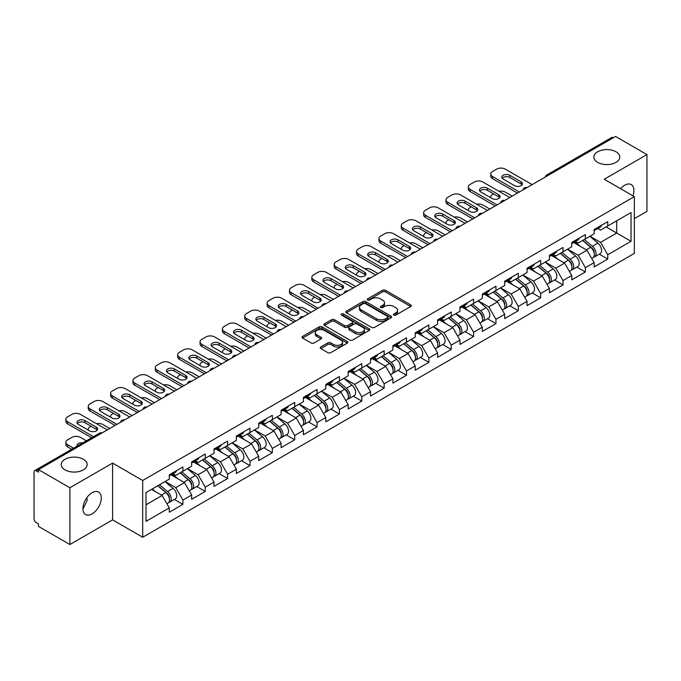 <?xml version="1.0" encoding="UTF-8"?>
<svg xmlns="http://www.w3.org/2000/svg" width="681" height="681" viewBox="0 0 681 681"><rect width="100%" height="100%" fill="white"/><g stroke="black" fill="none" stroke-linecap="round" stroke-linejoin="round"><path stroke-width="1.02" d="M597.646 162.376A12.973 7.491 180 0 1 593.841 157.073A12.973 7.491 180 0 1 601.851 150.16A12.973 7.491 180 0 1 615.99 151.778A12.973 7.491 180 0 1 619.787 157.073A12.973 7.491 180 0 1 611.785 163.993A12.973 7.491 180 0 1 597.646 162.376M65.01 469.881A12.973 7.491 180 0 1 61.213 464.587A12.973 7.491 180 0 1 69.215 457.666A12.973 7.491 180 0 1 83.354 459.292A12.973 7.491 180 0 1 87.159 464.587A12.973 7.491 180 0 1 79.149 471.507A12.973 7.491 180 0 1 65.01 469.881M393.788 315.116A1.396 0.8 0 0 0 395.763 315.116L410.711 306.484A1.992 1.149 0 0 0 411.29 305.675A1.992 1.149 0 0 0 410.711 304.867L385.386 290.242A1.992 1.149 0 0 0 382.569 290.242L367.621 298.874A1.396 0.8 0 0 0 367.212 299.444A1.396 0.8 0 0 0 367.621 300.006A1.396 0.8 0 0 0 369.587 300.006L371.528 298.891A6.367 3.677 0 0 1 380.526 298.891L382.637 300.108A6.367 3.677 0 0 1 384.501 302.713A6.367 3.677 0 0 1 382.637 305.309L380.705 306.424A1.396 0.8 0 0 0 380.296 306.995A1.396 0.8 0 0 0 380.705 307.565A1.396 0.8 0 0 0 382.671 307.565L384.612 306.45A6.367 3.677 0 0 1 393.609 306.45L395.721 307.667A6.367 3.677 0 0 1 397.585 310.264A6.367 3.677 0 0 1 395.721 312.86L393.788 313.984A1.396 0.8 0 0 0 393.38 314.554A1.396 0.8 0 0 0 393.788 315.116L393.788 313.984M86.93 497.556L87.159 500.467L82.937 509.082M92.097 492.729A12.973 7.491 -60 0 1 98.583 492.082A12.973 7.491 -60 0 1 100.575 502.476A12.973 7.491 -60 0 1 92.097 513.908A12.973 7.491 -60 0 1 85.61 514.555A12.973 7.491 -60 0 1 83.627 504.161A12.973 7.491 -60 0 1 92.097 492.729M620.621 188.714A12.973 7.491 -60 0 1 624.732 185.215A12.973 7.491 -60 0 1 631.219 184.568A12.973 7.491 -60 0 1 632.93 195.822M320.802 346.935A1.992 1.149 0 0 0 320.223 347.753A1.992 1.149 0 0 0 320.802 348.561L327.91 352.664A1.992 1.149 0 0 0 330.728 352.664L347.327 343.079A1.992 1.149 0 0 0 347.906 342.271A1.992 1.149 0 0 0 347.327 341.453L322.002 326.837A1.992 1.149 0 0 0 319.185 326.837L302.585 336.423A1.992 1.149 0 0 0 302.006 337.231A1.992 1.149 0 0 0 302.585 338.048L311.166 343.003A1.992 1.149 0 0 0 313.984 343.003L321.083 338.9A1.992 1.149 0 0 0 321.67 338.082A1.992 1.149 0 0 0 321.083 337.274L316.827 334.814A5.32 3.073 0 0 1 315.269 332.643A5.32 3.073 0 0 1 318.555 329.808A5.32 3.073 0 0 1 324.36 330.472L341.028 340.1A5.32 3.073 0 0 1 342.586 342.271A5.32 3.073 0 0 1 339.3 345.105A5.32 3.073 0 0 1 333.503 344.441L330.728 342.841A1.992 1.149 0 0 0 327.91 342.841L320.802 346.935L320.802 348.561M112.595 463.097L69.888 487.758L38.494 469.635L615.556 136.472L646.95 154.596L604.234 179.256L634.334 196.63L142.695 480.48L112.595 463.097L112.595 519.867L142.695 537.249L142.695 480.48M371.664 327.408A1.992 1.149 0 0 0 374.482 327.408L391.081 317.823A1.992 1.149 0 0 0 391.66 317.005A1.992 1.149 0 0 0 391.081 316.197L365.757 301.572A1.992 1.149 0 0 0 362.939 301.572L346.34 311.157A1.992 1.149 0 0 0 345.761 311.975A1.992 1.149 0 0 0 346.34 312.783L371.664 327.408M342.041 315.422A1.396 0.8 0 0 1 343.454 315.618L369.179 330.464L352.605 340.032A1.992 1.149 0 0 1 349.787 340.032L324.462 325.416L324.462 323.79A1.992 1.149 0 0 0 323.884 324.599A1.992 1.149 0 0 0 324.462 325.416M324.462 323.79L331.57 319.687A1.992 1.149 0 0 1 334.38 319.687L344.654 325.62A1.992 1.149 0 0 0 347.463 325.62L352.179 322.896A1.992 1.149 0 0 0 352.758 322.087A1.992 1.149 0 0 0 352.179 321.27L341.487 315.099A1.396 0.8 0 0 1 341.079 314.528A1.396 0.8 0 0 1 341.939 313.788A1.396 0.8 0 0 1 343.454 313.958L369.204 328.829A1.992 1.149 0 0 1 369.783 329.638A1.992 1.149 0 0 1 369.204 330.447L369.204 328.829M142.695 537.249L634.334 253.4L634.334 196.63M174.396 499.445L182.9 504.349L182.9 500.05L175.741 487.639L165.125 481.51M182.9 504.349L169.288 512.214L169.288 507.907L145.998 521.357L145.998 492.559L169.288 479.109L169.288 474.81L182.9 466.945L182.9 471.252L191.65 466.204L191.65 461.897L205.262 454.04L205.262 458.339L214.004 453.291L214.004 448.992L227.624 441.126L227.624 445.434L236.367 440.386L236.367 436.078L249.987 428.221L249.987 432.52L258.729 427.472L258.729 423.173L272.34 415.308L272.34 419.615L281.091 414.567L281.091 410.26L294.703 402.403L294.703 406.702L303.445 401.654L303.445 397.355L317.065 389.489L317.065 393.797L325.807 388.749L325.807 384.442L339.427 376.584L339.427 380.883L348.17 375.835L348.17 371.537L361.781 363.671L361.781 367.97L370.532 362.922L370.532 358.623L384.144 350.758L384.144 355.065L392.886 350.017L392.886 345.71L406.506 337.853L406.506 342.151L415.248 337.104L415.248 332.805L428.868 324.939L428.868 329.246L437.611 324.199L437.611 319.891L451.222 312.034L451.222 316.333L459.973 311.285L459.973 306.986L473.584 299.121L473.584 303.428L482.327 298.38L482.327 294.073L495.947 286.216L495.947 290.515L504.689 285.467L504.689 281.168L518.309 273.302L518.309 277.61L527.051 272.562L527.051 268.254L540.663 260.397L540.663 264.696L549.414 259.648L549.414 255.349L563.025 247.484L563.025 251.791L571.768 246.743L571.768 242.436L585.388 234.579L585.388 238.878L594.13 233.83L594.13 229.531L607.75 221.665L607.75 225.973L631.04 212.523L631.04 241.321L607.75 254.771L600.582 242.351L589.976 236.23M599.246 254.158L607.75 259.069L607.75 254.771M607.75 259.069L594.13 266.935L594.13 262.628L585.388 267.676L578.22 255.264L567.613 249.144M576.884 267.071L585.388 271.983L585.388 267.676M585.388 271.983L571.768 279.84L571.768 275.541L563.025 280.589L555.858 268.169L545.251 262.049M554.521 279.976L563.025 284.888L563.025 280.589M563.025 284.888L549.414 292.753L549.414 288.446L540.663 293.494L533.504 281.083L522.897 274.962M532.159 292.89L540.663 297.801L540.663 293.494M540.663 297.801L527.051 305.658L527.051 301.36L518.309 306.407L511.142 293.996L500.535 287.867M509.805 305.803L518.309 310.706L518.309 306.407M518.309 310.706L504.689 318.572L504.689 314.264L495.947 319.312L488.779 306.901L478.173 300.781M487.443 318.708L495.947 323.62L495.947 319.312M495.947 323.62L482.327 331.477L482.327 327.178L473.584 332.226L466.417 319.815L455.81 313.686M465.08 331.621L473.584 336.525L473.584 332.226M473.584 336.525L459.973 344.39L459.973 340.083L451.222 345.131L444.063 332.72L433.456 326.599M442.718 344.526L451.222 349.438L451.222 345.131M451.222 349.438L437.611 357.295L437.611 352.996L428.868 358.044L421.701 345.633L411.094 339.504M420.364 357.44L428.868 362.343L428.868 358.044M428.868 362.343L415.248 370.209L415.248 365.91L406.506 370.958L399.338 358.538L388.732 352.417M398.002 370.345L406.506 375.257L406.506 370.958M406.506 375.257L392.886 383.122L392.886 378.815L384.144 383.863L376.976 371.451L366.369 365.322M375.64 383.258L384.144 388.17L384.144 383.863M384.144 388.17L370.532 396.027L370.532 391.728L361.781 396.776L354.622 384.356L344.016 378.236M353.277 396.163L361.781 401.075L361.781 396.776M361.781 401.075L348.17 408.94L348.17 404.633L339.427 409.681L332.26 397.27L321.653 391.149M330.923 409.077L339.427 413.988L339.427 409.681M339.427 413.988L325.807 421.845L325.807 417.547L317.065 422.595L309.898 410.175L299.291 404.054M308.561 421.982L317.065 426.893L317.065 422.595M317.065 426.893L303.445 434.759L303.445 430.452L294.703 435.5L287.535 423.088L276.929 416.968M286.199 434.895L294.703 439.807L294.703 435.5M294.703 439.807L281.091 447.664L281.091 443.365L272.34 448.413L265.181 436.002L254.566 429.873M263.836 447.809L272.34 452.712L272.34 448.413M272.34 452.712L258.729 460.577L258.729 456.27L249.987 461.318L242.819 448.907L232.212 442.786M241.483 460.714L249.987 465.625L249.987 461.318M249.987 465.625L236.367 473.482L236.367 469.183L227.624 474.231L220.457 461.82L209.85 455.691M219.12 473.627L227.624 478.53L227.624 474.231M227.624 478.53L214.004 486.396L214.004 482.088L205.262 487.136L198.094 474.725L187.488 468.605M196.758 486.532L205.262 491.444L205.262 487.136M205.262 491.444L191.65 499.301L191.65 495.002L182.9 500.05M172.965 473.789L175.741 475.389L182.9 471.252M175.741 487.639L184.483 482.591L171.101 474.861M191.65 495.002L184.483 482.591M195.328 460.875L198.094 462.476L205.262 458.339M198.094 474.725L206.837 469.677L193.464 461.956M214.004 482.088L206.837 469.677M217.69 447.97L220.457 449.571L227.624 445.434M220.457 461.82L229.199 456.772L215.826 449.043M236.367 469.183L229.199 456.772M240.044 435.057L242.819 436.657L249.987 432.52M242.819 448.907L251.561 443.859L238.18 436.138M258.729 456.27L251.561 443.859M262.406 422.152L265.181 423.752L272.34 419.615M265.181 436.002L273.924 430.954L260.542 423.224M281.091 443.365L273.924 430.954M284.769 409.238L287.535 410.839L294.703 406.702M287.535 423.088L296.278 418.04L282.904 410.32M303.445 430.452L296.278 418.04M307.131 396.333L309.898 397.934L317.065 393.797M309.898 410.175L318.64 405.127L305.267 397.406M325.807 417.547L318.64 405.127M329.485 383.42L332.26 385.02L339.427 380.883M332.26 397.27L341.002 392.222L327.621 384.501M348.17 404.633L341.002 392.222M351.847 370.515L354.622 372.115L361.781 367.97M354.622 384.356L363.365 379.308L349.983 371.588M370.532 391.728L363.365 379.308M374.209 357.602L376.976 359.202L384.144 355.065M376.976 371.451L385.718 366.404L372.345 358.674M392.886 378.815L385.718 366.404M396.572 344.697L399.338 346.288L406.506 342.151M399.338 358.538L408.081 353.49L394.708 345.769M415.248 365.91L408.081 353.49M418.926 331.783L421.701 333.384L428.868 329.246M421.701 345.633L430.443 340.585L417.061 332.856M437.611 352.996L430.443 340.585M441.288 318.87L444.063 320.47L451.222 316.333M444.063 332.72L452.805 327.672L439.424 319.951M459.973 340.083L452.805 327.672M463.65 305.965L466.417 307.565L473.584 303.428M466.417 319.815L475.159 314.767L461.786 307.037M482.327 327.178L475.159 314.767M486.013 293.051L488.779 294.652L495.947 290.515M488.779 306.901L497.522 301.853L484.148 294.132M504.689 314.264L497.522 301.853M508.367 280.146L511.142 281.747L518.309 277.61M511.142 293.996L519.884 288.948L506.502 281.219M527.051 301.36L519.884 288.948M530.729 267.233L533.504 268.833L540.663 264.696M533.504 281.083L542.246 276.035L528.865 268.314M549.414 288.446L542.246 276.035M553.091 254.328L555.858 255.928L563.025 251.791M555.858 268.169L564.6 263.121L551.227 255.401M571.768 275.541L564.6 263.121M575.454 241.415L578.22 243.015L585.388 238.878M578.22 255.264L586.962 250.216L573.589 242.496M594.13 262.628L586.962 250.216M613.411 137.715L548.477 175.196M547.567 175.724A3.039 1.754 120 0 1 548.333 175.119A3.039 1.754 60 0 0 546.817 174.966L611.742 137.477A3.039 1.754 60 0 1 613.266 137.63M597.807 228.51L600.582 230.11L607.75 225.973M600.582 242.351L616.705 233.047L616.705 220.797L631.04 212.523M606.099 226.918L631.04 241.321M634.334 218.644L646.95 211.365L646.95 154.596M69.888 487.758L69.888 544.528L38.494 526.404L38.494 523.927L36.204 522.599A3.039 1.754 -120 0 1 34.05 518.879L34.05 472.035A3.039 1.754 -120 0 1 34.68 470.648A3.039 1.754 -120 0 1 36.204 470.792L38.494 472.12L38.494 469.635M69.888 544.528L112.595 519.867M145.998 504.808L162.121 495.496L151.514 489.375M169.288 507.907L162.121 495.496M394.342 315.312L395.721 314.52A6.367 3.677 0 0 0 397.585 311.924L397.585 310.264M384.501 302.713L384.501 304.364A6.367 3.677 0 0 1 382.637 306.969L381.258 307.761M410.677 306.501L385.386 291.894A1.992 1.149 0 0 0 382.569 291.894L368.174 300.21M391.081 316.197L391.081 317.823L365.757 303.232A1.992 1.149 0 0 0 362.939 303.232L346.365 312.8M387.566 317.576A1.396 0.8 0 0 0 387.974 317.005A1.396 0.8 0 0 0 387.566 316.435L365.331 303.607A1.396 0.8 0 0 0 363.365 303.607L361.322 304.782A6.367 3.677 0 0 0 359.457 307.378A6.367 3.677 0 0 0 361.322 309.983L376.516 318.751A6.367 3.677 0 0 0 385.523 318.751L387.566 317.576L387.566 319.227A1.396 0.8 0 0 0 387.974 318.665L387.974 317.005M359.457 307.378L359.457 309.038A6.367 3.677 0 0 0 361.322 311.634L361.322 309.983M387.566 319.227L385.523 320.41A6.367 3.677 0 0 1 376.516 320.41L361.322 311.634M324.488 325.433L331.57 321.338L331.57 319.687M352.758 322.087L352.758 323.739A1.992 1.149 0 0 1 352.179 324.548L347.463 327.272A1.992 1.149 0 0 1 344.654 327.272L334.38 321.338A1.992 1.149 0 0 0 331.57 321.338M355.312 331.766A5.32 3.073 0 0 0 361.109 332.439A5.32 3.073 0 0 0 364.395 329.595A5.32 3.073 0 0 0 362.837 327.425L356.963 324.037A1.992 1.149 0 0 0 354.146 324.037L349.438 326.752A1.992 1.149 0 0 0 348.851 327.57A1.992 1.149 0 0 0 349.438 328.378L355.312 331.766L355.312 333.426A5.32 3.073 0 0 0 361.109 334.09A5.32 3.073 0 0 0 364.395 331.255L364.395 329.595M348.851 327.57L348.851 329.221A1.992 1.149 0 0 0 349.438 330.03L349.438 328.378M355.312 333.426L349.438 330.03M342.586 342.271L342.586 343.922A5.32 3.073 0 0 1 339.3 346.765A5.32 3.073 0 0 1 333.503 346.093L330.728 344.492A1.992 1.149 0 0 0 327.91 344.492L320.828 348.578M315.269 332.643L315.269 334.294A5.32 3.073 0 0 0 316.827 336.474L316.827 334.814M321.057 338.917L316.827 336.474M347.327 341.453L347.327 343.079L322.002 328.489A1.992 1.149 0 0 0 319.185 328.489L302.611 338.057M592.427 248.574L591.423 247.986M593.704 257.095A6.691 3.865 -120 0 0 594.683 256.797A6.691 3.865 -120 0 0 595.884 252.123A6.691 3.865 -120 0 0 592.402 246.292L584.332 239.491M594.683 256.797L600.199 253.613A6.691 3.865 -120 0 0 601.4 248.931A6.691 3.865 -120 0 0 597.918 243.108L589.848 236.298M582.774 240.384L591.976 248.148A4.052 2.341 60 0 1 594.173 253.145M512.214 196.137L505.259 192.127A6.078 3.507 0 0 0 498.952 191.293M493.58 193.898L492.508 194.519A6.078 3.507 0 0 0 490.729 197.005A6.078 3.507 0 0 0 490.89 197.805M591.746 258.491L592.964 257.784A6.691 3.865 -120 0 0 594.164 253.111A6.691 3.865 -120 0 0 590.682 247.288L582.613 240.478M580.289 246.36L574.841 241.764M502.212 178.26A4.665 2.69 180 0 1 509.78 177.435L521.101 183.972A4.665 2.69 180 0 1 522.08 184.798M517.517 193.072L492.508 178.635A6.078 3.507 180 0 1 490.729 176.149L490.729 173.995A6.078 3.507 0 0 0 492.508 176.481L492.508 178.635M595.926 228.493A6.691 3.865 60 0 1 594.683 230.314A6.691 3.865 60 0 1 594.13 230.544M601.442 225.309A6.691 3.865 60 0 1 600.199 227.131L594.683 230.314M490.729 173.995A6.078 3.507 0 0 1 492.508 171.518L496.662 169.118A6.078 3.507 0 0 1 505.259 169.118L532.142 184.636M519.382 191.999L492.508 176.481M509.78 175.281L521.101 181.818A4.665 2.69 180 0 1 522.472 183.725A4.665 2.69 180 0 1 519.586 186.211A4.665 2.69 180 0 1 514.513 185.624L503.182 179.086A4.665 2.69 180 0 1 501.82 177.188A4.665 2.69 180 0 1 504.698 174.702A4.665 2.69 180 0 1 509.78 175.281L509.78 177.435M570.065 261.478L569.061 260.9M571.35 270.008A6.691 3.865 -120 0 0 572.321 269.702A6.691 3.865 -120 0 0 573.521 265.028A6.691 3.865 -120 0 0 570.04 259.206L561.97 252.396M572.321 269.702L577.837 266.518A6.691 3.865 -120 0 0 579.037 261.844A6.691 3.865 -120 0 0 575.556 256.013L567.494 249.212M560.42 253.298L569.622 261.061A4.052 2.341 60 0 1 571.81 266.05M489.852 209.041L482.906 205.032A6.078 3.507 0 0 0 476.589 204.198M471.218 206.811L470.145 207.433A6.078 3.507 0 0 0 468.366 209.918A6.078 3.507 0 0 0 468.528 210.718M569.384 271.404L570.601 270.697A6.691 3.865 -120 0 0 571.802 266.024A6.691 3.865 -120 0 0 568.32 260.193L560.25 253.392M557.926 259.274L552.478 254.677M547.703 274.392L546.698 273.813M548.988 282.913A6.691 3.865 -120 0 0 549.959 282.615A6.691 3.865 -120 0 0 551.159 277.942A6.691 3.865 -120 0 0 547.677 272.111L539.607 265.309M549.959 282.615L555.475 279.431A6.691 3.865 -120 0 0 556.683 274.758A6.691 3.865 -120 0 0 553.193 268.927L545.132 262.117M538.058 266.203L547.26 273.966A4.052 2.341 60 0 1 549.448 278.963M467.498 221.955L460.543 217.946A6.078 3.507 0 0 0 454.236 217.111M448.864 219.725L447.783 220.346A6.078 3.507 0 0 0 446.004 222.823A6.078 3.507 0 0 0 446.166 223.623M547.022 284.309L548.239 283.611A6.691 3.865 -120 0 0 549.439 278.929A6.691 3.865 -120 0 0 545.958 273.107L537.888 266.297M535.564 272.179L530.124 267.59M525.349 287.297L524.344 286.718M526.626 295.826A6.691 3.865 -120 0 0 527.596 295.52A6.691 3.865 -120 0 0 528.805 290.847A6.691 3.865 -120 0 0 525.315 285.024L517.254 278.214M527.596 295.52L533.121 292.336A6.691 3.865 -120 0 0 534.321 287.663A6.691 3.865 -120 0 0 530.84 281.84L522.77 275.03M515.696 279.116L524.898 286.88A4.052 2.341 60 0 1 527.085 291.877M445.136 234.868L438.181 230.85A6.078 3.507 0 0 0 431.873 230.025M426.502 232.63L425.429 233.251A6.078 3.507 0 0 0 423.642 235.737A6.078 3.507 0 0 0 423.803 236.537M524.659 297.222L525.877 296.516A6.691 3.865 -120 0 0 527.085 291.843A6.691 3.865 -120 0 0 523.595 286.011L515.534 279.21M513.202 285.092L507.762 280.495M502.987 300.21L501.982 299.631M504.263 308.731A6.691 3.865 -120 0 0 505.242 308.433A6.691 3.865 -120 0 0 506.443 303.76A6.691 3.865 -120 0 0 502.961 297.929L494.891 291.127M505.242 308.433L510.759 305.25A6.691 3.865 -120 0 0 511.959 300.576A6.691 3.865 -120 0 0 508.477 294.745L500.407 287.944M493.333 292.021L502.535 299.785A4.052 2.341 60 0 1 504.732 304.782M422.773 247.773L415.819 243.764A6.078 3.507 0 0 0 409.511 242.93M404.139 245.543L403.067 246.164A6.078 3.507 0 0 0 401.288 248.642A6.078 3.507 0 0 0 401.45 249.442M502.306 310.127L503.523 309.429A6.691 3.865 -120 0 0 504.723 304.756A6.691 3.865 -120 0 0 501.242 298.925L493.172 292.115M490.848 297.997L485.4 293.409M480.624 313.115L479.62 312.536M481.91 321.645A6.691 3.865 -120 0 0 482.88 321.347A6.691 3.865 -120 0 0 484.08 316.665A6.691 3.865 -120 0 0 480.599 310.842L472.529 304.032M482.88 321.347L488.396 318.155A6.691 3.865 -120 0 0 489.596 313.481A6.691 3.865 -120 0 0 486.115 307.659L478.053 300.849M470.98 304.935L480.182 312.698A4.052 2.341 60 0 1 482.369 317.695M400.411 260.687L393.465 256.669A6.078 3.507 0 0 0 387.149 255.843M381.777 258.448L380.705 259.069A6.078 3.507 0 0 0 378.925 261.555A6.078 3.507 0 0 0 379.087 262.355M479.943 323.041L481.161 322.334A6.691 3.865 -120 0 0 482.361 317.661A6.691 3.865 -120 0 0 478.879 311.838L470.809 305.028M468.485 310.911L463.037 306.314M479.85 191.174A4.665 2.69 180 0 1 487.417 190.339L498.739 196.877A4.665 2.69 180 0 1 499.718 197.711M495.155 205.985L470.145 191.54A6.078 3.507 180 0 1 468.366 189.063L468.366 186.909A6.078 3.507 0 0 0 470.145 189.395L470.145 191.54M573.564 241.397A6.691 3.865 60 0 1 572.321 243.219A6.691 3.865 60 0 1 571.768 243.449M579.08 238.214A6.691 3.865 60 0 1 577.837 240.035L572.321 243.219M468.366 186.909A6.078 3.507 0 0 1 470.145 184.423L474.299 182.023A6.078 3.507 0 0 1 482.906 182.023L509.78 197.541M497.019 204.904L470.145 189.395M487.417 188.194L498.739 194.732A4.665 2.69 180 0 1 500.109 196.63A4.665 2.69 180 0 1 497.232 199.116A4.665 2.69 180 0 1 492.15 198.537L480.829 191.999A4.665 2.69 180 0 1 479.458 190.093A4.665 2.69 180 0 1 482.335 187.607A4.665 2.69 180 0 1 487.417 188.194L487.417 190.339M457.487 204.079A4.665 2.69 180 0 1 465.055 203.253L476.385 209.791A4.665 2.69 180 0 1 477.355 210.616M472.801 218.89L447.783 204.453A6.078 3.507 180 0 1 446.004 201.968L446.004 199.822A6.078 3.507 0 0 0 447.783 202.3L447.783 204.453M551.201 254.311A6.691 3.865 60 0 1 549.959 256.133A6.691 3.865 60 0 1 549.414 256.362M556.726 251.127A6.691 3.865 60 0 1 555.475 252.949L549.959 256.133M446.004 199.822A6.078 3.507 0 0 1 447.783 197.337L451.946 194.936A6.078 3.507 0 0 1 460.543 194.936L487.417 210.455M474.666 217.818L447.783 202.3M465.055 201.099L476.385 207.637A4.665 2.69 180 0 1 477.747 209.544A4.665 2.69 180 0 1 474.87 212.029A4.665 2.69 180 0 1 469.788 211.442L458.466 204.904A4.665 2.69 180 0 1 457.096 203.006A4.665 2.69 180 0 1 459.973 200.52A4.665 2.69 180 0 1 465.055 201.099L465.055 203.253M435.125 216.992A4.665 2.69 180 0 1 442.701 216.166L454.023 222.704A4.665 2.69 180 0 1 455.002 223.53M450.439 231.804L425.429 217.358A6.078 3.507 180 0 1 423.642 214.881L423.642 212.727A6.078 3.507 0 0 0 425.429 215.213L425.429 217.358M528.848 267.216A6.691 3.865 60 0 1 527.596 269.046A6.691 3.865 60 0 1 527.051 269.267M534.364 264.032A6.691 3.865 60 0 1 533.121 265.854L527.596 269.046M423.642 212.727A6.078 3.507 0 0 1 425.429 210.242L429.583 207.85A6.078 3.507 0 0 1 438.181 207.85L465.055 223.359M452.303 230.723L425.429 215.213M442.701 214.013L454.023 220.55A4.665 2.69 180 0 1 455.385 222.449A4.665 2.69 180 0 1 452.507 224.943A4.665 2.69 180 0 1 447.426 224.355L436.104 217.818A4.665 2.69 180 0 1 434.742 215.911A4.665 2.69 180 0 1 437.619 213.425A4.665 2.69 180 0 1 442.701 214.013L442.701 216.166M412.771 229.897A4.665 2.69 180 0 1 420.339 229.071L431.66 235.609A4.665 2.69 180 0 1 432.639 236.435M428.077 244.709L403.067 230.272A6.078 3.507 180 0 1 401.288 227.786L401.288 225.641A6.078 3.507 0 0 0 403.067 228.118L403.067 230.272M506.485 280.129A6.691 3.865 60 0 1 505.242 281.951A6.691 3.865 60 0 1 504.689 282.181M512.001 276.946A6.691 3.865 60 0 1 510.759 278.767L505.242 281.951M401.288 225.641A6.078 3.507 0 0 1 403.067 223.155L407.221 220.755A6.078 3.507 0 0 1 415.819 220.755L442.701 236.273M429.941 243.636L403.067 228.118M420.339 226.918L431.66 233.455A4.665 2.69 180 0 1 433.022 235.362A4.665 2.69 180 0 1 430.145 237.848A4.665 2.69 180 0 1 425.072 237.26L413.742 230.731A4.665 2.69 180 0 1 412.38 228.825A4.665 2.69 180 0 1 415.257 226.339A4.665 2.69 180 0 1 420.339 226.918L420.339 229.071M390.409 242.811A4.665 2.69 180 0 1 397.976 241.985L409.298 248.522A4.665 2.69 180 0 1 410.277 249.348M405.714 257.622L380.705 243.185A6.078 3.507 180 0 1 378.925 240.699L378.925 238.546A6.078 3.507 0 0 0 380.705 241.031L380.705 243.185M484.123 293.043A6.691 3.865 60 0 1 482.88 294.864A6.691 3.865 60 0 1 482.327 295.086M489.639 289.851A6.691 3.865 60 0 1 488.396 291.672L482.88 294.864M378.925 238.546A6.078 3.507 0 0 1 380.705 236.069L384.859 233.668A6.078 3.507 0 0 1 393.465 233.668L420.339 249.178M407.578 256.55L380.705 241.031M397.976 239.831L409.298 246.369A4.665 2.69 180 0 1 410.669 248.267A4.665 2.69 180 0 1 407.791 250.761A4.665 2.69 180 0 1 402.709 250.174L391.388 243.636A4.665 2.69 180 0 1 390.017 241.729A4.665 2.69 180 0 1 392.894 239.244A4.665 2.69 180 0 1 397.976 239.831L397.976 241.985M458.262 326.029L457.257 325.45M459.547 334.558A6.691 3.865 -120 0 0 460.518 334.252A6.691 3.865 -120 0 0 461.718 329.578A6.691 3.865 -120 0 0 458.236 323.747L450.167 316.946M460.518 334.252L466.034 331.068A6.691 3.865 -120 0 0 467.243 326.395A6.691 3.865 -120 0 0 463.752 320.564L455.691 313.762M448.617 317.84L457.819 325.603A4.052 2.341 60 0 1 460.007 330.6M378.057 273.592L371.102 269.582A6.078 3.507 0 0 0 364.786 268.748M359.423 271.361L358.342 271.983A6.078 3.507 0 0 0 356.563 274.46A6.078 3.507 0 0 0 356.725 275.269M457.581 335.946L458.798 335.248A6.691 3.865 -120 0 0 459.998 330.574A6.691 3.865 -120 0 0 456.517 324.743L448.447 317.942M446.123 323.815L440.684 319.227M368.046 255.715A4.665 2.69 180 0 1 375.614 254.89L386.944 261.427A4.665 2.69 180 0 1 387.915 262.253M383.36 270.536L358.342 256.09A6.078 3.507 180 0 1 356.563 253.604L356.563 251.459A6.078 3.507 0 0 0 358.342 253.936L358.342 256.09M461.761 305.948A6.691 3.865 60 0 1 460.518 307.769A6.691 3.865 60 0 1 459.973 307.999M467.285 302.764A6.691 3.865 60 0 1 466.034 304.586L460.518 307.769M356.563 251.459A6.078 3.507 0 0 1 358.342 248.974L362.505 246.573A6.078 3.507 0 0 1 371.102 246.573L397.976 262.091M385.216 269.455L358.342 253.936M375.614 252.736L386.944 259.274A4.665 2.69 180 0 1 388.306 261.181A4.665 2.69 180 0 1 385.429 263.666A4.665 2.69 180 0 1 380.347 263.087L369.025 256.55A4.665 2.69 180 0 1 367.655 254.643A4.665 2.69 180 0 1 370.532 252.157A4.665 2.69 180 0 1 375.614 252.736L375.614 254.89M435.9 338.934L434.904 338.355M437.185 347.463A6.691 3.865 -120 0 0 438.155 347.165A6.691 3.865 -120 0 0 439.364 342.492A6.691 3.865 -120 0 0 435.874 336.661L427.813 329.851M438.155 347.165L443.68 343.973A6.691 3.865 -120 0 0 444.88 339.3A6.691 3.865 -120 0 0 441.399 333.477L433.329 326.667M426.255 330.753L435.457 338.517A4.052 2.341 60 0 1 437.645 343.513M355.695 286.505L348.74 282.487A6.078 3.507 0 0 0 342.432 281.662M337.061 284.266L335.988 284.888A6.078 3.507 0 0 0 334.201 287.373A6.078 3.507 0 0 0 334.362 288.174M435.219 348.859L436.436 348.153A6.691 3.865 -120 0 0 437.645 343.479A6.691 3.865 -120 0 0 434.155 337.657L426.093 330.847M423.761 336.729L418.321 332.132M345.684 268.629A4.665 2.69 180 0 1 353.26 267.803L364.582 274.341A4.665 2.69 180 0 1 365.561 275.167M360.998 283.441L335.988 269.004A6.078 3.507 180 0 1 334.201 266.518L334.201 264.364A6.078 3.507 0 0 0 335.988 266.85L335.988 269.004M439.407 318.861A6.691 3.865 60 0 1 438.155 320.683A6.691 3.865 60 0 1 437.611 320.904M444.923 315.669A6.691 3.865 60 0 1 443.68 317.491L438.155 320.683M334.201 264.364A6.078 3.507 0 0 1 335.988 261.887L340.142 259.487A6.078 3.507 0 0 1 348.74 259.487L375.614 274.996M362.862 282.368L335.988 266.85M353.26 265.65L364.582 272.187A4.665 2.69 180 0 1 365.944 274.094A4.665 2.69 180 0 1 363.067 276.58A4.665 2.69 180 0 1 357.985 275.992L346.663 269.455A4.665 2.69 180 0 1 345.301 267.556A4.665 2.69 180 0 1 348.178 265.062A4.665 2.69 180 0 1 353.26 265.65L353.26 267.803M413.546 351.847L412.541 351.268M414.823 360.377A6.691 3.865 -120 0 0 415.802 360.07A6.691 3.865 -120 0 0 417.002 355.397A6.691 3.865 -120 0 0 413.52 349.574L405.45 342.764M415.802 360.07L421.318 356.887A6.691 3.865 -120 0 0 422.518 352.213A6.691 3.865 -120 0 0 419.036 346.382L410.966 339.581M403.893 343.658L413.095 351.422A4.052 2.341 60 0 1 415.291 356.418M333.332 299.41L326.378 295.401A6.078 3.507 0 0 0 320.07 294.567M314.699 297.18L313.626 297.801A6.078 3.507 0 0 0 311.847 300.278A6.078 3.507 0 0 0 312 301.087M412.856 361.764L414.082 361.066A6.691 3.865 -120 0 0 415.282 356.393A6.691 3.865 -120 0 0 411.801 350.562L403.731 343.76M401.407 349.634L395.959 345.046M323.33 281.534A4.665 2.69 180 0 1 330.898 280.708L342.22 287.246A4.665 2.69 180 0 1 343.198 288.072M338.636 296.354L313.626 281.908A6.078 3.507 180 0 1 311.847 279.431L311.847 277.278A6.078 3.507 0 0 0 313.626 279.755L313.626 281.908M417.044 331.766A6.691 3.865 60 0 1 415.802 333.588A6.691 3.865 60 0 1 415.248 333.818M422.56 328.582A6.691 3.865 60 0 1 421.318 330.404L415.802 333.588M311.847 277.278A6.078 3.507 0 0 1 313.626 274.792L317.78 272.391A6.078 3.507 0 0 1 326.378 272.391L353.26 287.91M340.5 295.273L313.626 279.755M330.898 278.555L342.22 285.092A4.665 2.69 180 0 1 343.582 286.999A4.665 2.69 180 0 1 340.704 289.485A4.665 2.69 180 0 1 335.631 288.906L324.301 282.368A4.665 2.69 180 0 1 322.939 280.461A4.665 2.69 180 0 1 325.816 277.976A4.665 2.69 180 0 1 330.898 278.555L330.898 280.708M391.183 364.752L390.179 364.173M392.469 373.282A6.691 3.865 -120 0 0 393.439 372.984A6.691 3.865 -120 0 0 394.639 368.31A6.691 3.865 -120 0 0 391.158 362.479L383.088 355.678M393.439 372.984L398.955 369.792A6.691 3.865 -120 0 0 400.156 365.118A6.691 3.865 -120 0 0 396.674 359.296L388.604 352.486M381.539 356.572L390.741 364.335A4.052 2.341 60 0 1 392.928 369.332M310.97 312.324L304.024 308.306A6.078 3.507 0 0 0 297.708 307.48M292.336 310.085L291.264 310.706A6.078 3.507 0 0 0 289.485 313.192A6.078 3.507 0 0 0 289.646 313.992M390.502 374.678L391.72 373.971A6.691 3.865 -120 0 0 392.92 369.298A6.691 3.865 -120 0 0 389.438 363.475L381.369 356.665M379.045 362.547L373.597 357.951M300.968 294.447A4.665 2.69 180 0 1 308.536 293.622L319.857 300.159A4.665 2.69 180 0 1 320.836 300.985M316.273 309.259L291.264 294.822A6.078 3.507 180 0 1 289.485 292.336L289.485 290.183A6.078 3.507 0 0 0 291.264 292.668L291.264 294.822M394.682 344.68A6.691 3.865 60 0 1 393.439 346.501A6.691 3.865 60 0 1 392.886 346.723M400.198 341.487A6.691 3.865 60 0 1 398.955 343.318L393.439 346.501M289.485 290.183A6.078 3.507 0 0 1 291.264 287.705L295.418 285.305A6.078 3.507 0 0 1 304.024 285.305L330.898 300.823M318.138 308.187L291.264 292.668M308.536 291.468L319.857 298.006A4.665 2.69 180 0 1 321.228 299.912A4.665 2.69 180 0 1 318.35 302.398A4.665 2.69 180 0 1 313.269 301.811L301.947 295.273A4.665 2.69 180 0 1 300.576 293.375A4.665 2.69 180 0 1 303.454 290.881A4.665 2.69 180 0 1 308.536 291.468L308.536 293.622M368.821 377.666L367.817 377.087M370.106 386.195A6.691 3.865 -120 0 0 371.077 385.889A6.691 3.865 -120 0 0 372.277 381.215A6.691 3.865 -120 0 0 368.796 375.393L360.726 368.583M371.077 385.889L376.593 382.705A6.691 3.865 -120 0 0 377.802 378.032A6.691 3.865 -120 0 0 374.312 372.201L366.25 365.399M359.176 369.477L368.378 377.248A4.052 2.341 60 0 1 370.566 382.237M288.616 325.229L281.662 321.219A6.078 3.507 0 0 0 275.345 320.385M269.982 322.998L268.901 323.62A6.078 3.507 0 0 0 267.122 326.097A6.078 3.507 0 0 0 267.284 326.906M368.14 387.591L369.357 386.885A6.691 3.865 -120 0 0 370.558 382.211A6.691 3.865 -120 0 0 367.076 376.38L359.006 369.579M356.682 375.452L351.243 370.864M278.606 307.361A4.665 2.69 180 0 1 286.173 306.527L297.503 313.064A4.665 2.69 180 0 1 298.474 313.898M293.92 322.173L268.901 307.727A6.078 3.507 180 0 1 267.122 305.25L267.122 303.096A6.078 3.507 0 0 0 268.901 305.582L268.901 307.727M372.32 357.585A6.691 3.865 60 0 1 371.077 359.406A6.691 3.865 60 0 1 370.532 359.636M377.844 354.401A6.691 3.865 60 0 1 376.593 356.223L371.077 359.406M267.122 303.096A6.078 3.507 0 0 1 268.901 300.61L273.064 298.21A6.078 3.507 0 0 1 281.662 298.21L308.536 313.728M295.775 321.091L268.901 305.582M286.173 304.381L297.503 310.919A4.665 2.69 180 0 1 298.865 312.817A4.665 2.69 180 0 1 295.988 315.303A4.665 2.69 180 0 1 290.906 314.724L279.585 308.187A4.665 2.69 180 0 1 278.214 306.28A4.665 2.69 180 0 1 281.091 303.794A4.665 2.69 180 0 1 286.173 304.381L286.173 306.527M346.459 390.571L345.463 389.992M347.744 399.1A6.691 3.865 -120 0 0 348.715 398.802A6.691 3.865 -120 0 0 349.923 394.129A6.691 3.865 -120 0 0 346.433 388.298L338.372 381.496M348.715 398.802L354.239 395.618A6.691 3.865 -120 0 0 355.439 390.937A6.691 3.865 -120 0 0 351.958 385.114L343.888 378.304M336.814 382.39L346.016 390.153A4.052 2.341 60 0 1 348.204 395.15M266.254 338.142L259.299 334.124A6.078 3.507 0 0 0 252.991 333.298M247.62 335.903L246.548 336.525A6.078 3.507 0 0 0 244.76 339.01A6.078 3.507 0 0 0 244.922 339.81M345.778 400.496L346.995 399.79A6.691 3.865 -120 0 0 348.204 395.116A6.691 3.865 -120 0 0 344.714 389.294L336.652 382.484M334.32 388.366L328.88 383.769M256.243 320.266A4.665 2.69 180 0 1 263.819 319.44L275.141 325.978A4.665 2.69 180 0 1 276.12 326.803M271.557 335.078L246.548 320.64A6.078 3.507 180 0 1 244.76 318.155L244.76 316.001A6.078 3.507 0 0 0 246.548 318.487L246.548 320.64M349.966 370.498A6.691 3.865 60 0 1 348.715 372.32A6.691 3.865 60 0 1 348.17 372.55M355.482 367.314A6.691 3.865 60 0 1 354.239 369.136L348.715 372.32M244.76 316.001A6.078 3.507 0 0 1 246.548 313.524L250.702 311.123A6.078 3.507 0 0 1 259.299 311.123L286.173 326.642M273.421 334.005L246.548 318.487M263.819 317.286L275.141 323.824A4.665 2.69 180 0 1 276.503 325.731A4.665 2.69 180 0 1 273.626 328.216A4.665 2.69 180 0 1 268.544 327.629L257.222 321.091A4.665 2.69 180 0 1 255.86 319.193A4.665 2.69 180 0 1 258.737 316.708A4.665 2.69 180 0 1 263.819 317.286L263.819 319.44M324.105 403.484L323.1 402.905M325.382 412.014A6.691 3.865 -120 0 0 326.361 411.707A6.691 3.865 -120 0 0 327.561 407.034A6.691 3.865 -120 0 0 324.079 401.211L316.01 394.401M326.361 411.707L331.877 408.523A6.691 3.865 -120 0 0 333.077 403.85A6.691 3.865 -120 0 0 329.595 398.019L321.526 391.217M314.452 395.303L323.654 403.067A4.052 2.341 60 0 1 325.85 408.055M243.892 351.047L236.937 347.038A6.078 3.507 0 0 0 230.629 346.203M225.258 348.817L224.185 349.438A6.078 3.507 0 0 0 222.406 351.924A6.078 3.507 0 0 0 222.559 352.724M323.415 413.41L324.641 412.703A6.691 3.865 -120 0 0 325.841 408.03A6.691 3.865 -120 0 0 322.36 402.199L314.29 395.397M311.966 401.279L306.518 396.683M233.889 333.179A4.665 2.69 180 0 1 241.457 332.345L252.779 338.883A4.665 2.69 180 0 1 253.758 339.717M249.195 347.991L224.185 333.545A6.078 3.507 180 0 1 222.406 331.068L222.406 328.914A6.078 3.507 0 0 0 224.185 331.4L224.185 333.545M327.604 383.403A6.691 3.865 60 0 1 326.361 385.225A6.691 3.865 60 0 1 325.807 385.455M333.12 380.219A6.691 3.865 60 0 1 331.877 382.041L326.361 385.225M222.406 328.914A6.078 3.507 0 0 1 224.185 326.429L228.339 324.028A6.078 3.507 0 0 1 236.937 324.028L263.819 339.547M251.059 346.91L224.185 331.4M241.457 330.2L252.779 336.737A4.665 2.69 180 0 1 254.141 338.636A4.665 2.69 180 0 1 251.263 341.121A4.665 2.69 180 0 1 246.181 340.543L234.86 334.005A4.665 2.69 180 0 1 233.498 332.098A4.665 2.69 180 0 1 236.375 329.613A4.665 2.69 180 0 1 241.457 330.2L241.457 332.345M301.743 416.397L300.738 415.819M303.028 424.918A6.691 3.865 -120 0 0 303.998 424.621A6.691 3.865 -120 0 0 305.199 419.947A6.691 3.865 -120 0 0 301.717 414.116L293.647 407.315M303.998 424.621L309.514 421.437A6.691 3.865 -120 0 0 310.715 416.763A6.691 3.865 -120 0 0 307.233 410.932L299.163 404.122M292.098 408.208L301.3 415.972A4.052 2.341 60 0 1 303.488 420.969M221.529 363.96L214.583 359.951A6.078 3.507 0 0 0 208.267 359.117M202.895 361.73L201.823 362.343A6.078 3.507 0 0 0 200.044 364.829A6.078 3.507 0 0 0 200.205 365.629M301.062 426.315L302.279 425.616A6.691 3.865 -120 0 0 303.479 420.935A6.691 3.865 -120 0 0 299.998 415.112L291.928 408.302M289.604 414.184L284.156 409.596M211.527 346.084A4.665 2.69 180 0 1 219.095 345.258L230.416 351.796A4.665 2.69 180 0 1 231.395 352.622M226.833 360.896L201.823 346.459A6.078 3.507 180 0 1 200.044 343.973L200.044 341.828A6.078 3.507 0 0 0 201.823 344.305L201.823 346.459M305.241 396.316A6.691 3.865 60 0 1 303.998 398.138A6.691 3.865 60 0 1 303.445 398.368M310.757 393.133A6.691 3.865 60 0 1 309.514 394.954L303.998 398.138M200.044 341.828A6.078 3.507 0 0 1 201.823 339.342L205.977 336.942A6.078 3.507 0 0 1 214.583 336.942L241.457 352.46M228.697 359.823L201.823 344.305M219.095 343.105L230.416 349.642A4.665 2.69 180 0 1 231.787 351.549A4.665 2.69 180 0 1 228.91 354.035A4.665 2.69 180 0 1 223.828 353.448L212.506 346.91A4.665 2.69 180 0 1 211.136 345.012A4.665 2.69 180 0 1 214.013 342.526A4.665 2.69 180 0 1 219.095 343.105L219.095 345.258M279.38 429.302L278.376 428.724M280.666 437.832A6.691 3.865 -120 0 0 281.636 437.525A6.691 3.865 -120 0 0 282.836 432.852A6.691 3.865 -120 0 0 279.355 427.03L271.285 420.22M281.636 437.525L287.152 434.342A6.691 3.865 -120 0 0 288.361 429.668A6.691 3.865 -120 0 0 284.871 423.846L276.809 417.036M269.736 421.122L278.938 428.885A4.052 2.341 60 0 1 281.125 433.874M199.175 376.874L192.221 372.856A6.078 3.507 0 0 0 185.904 372.03M180.542 374.635L179.461 375.257A6.078 3.507 0 0 0 177.681 377.742A6.078 3.507 0 0 0 177.843 378.542M278.699 439.228L279.917 438.521A6.691 3.865 -120 0 0 281.117 433.848A6.691 3.865 -120 0 0 277.635 428.017L269.565 421.216M267.241 427.098L261.802 422.501M189.165 358.998A4.665 2.69 180 0 1 196.732 358.172L208.063 364.701A4.665 2.69 180 0 1 209.033 365.535M204.479 373.809L179.461 359.364A6.078 3.507 180 0 1 177.681 356.887L177.681 354.733A6.078 3.507 0 0 0 179.461 357.219L179.461 359.364M282.879 409.221A6.691 3.865 60 0 1 281.636 411.052A6.691 3.865 60 0 1 281.091 411.273M288.404 406.038A6.691 3.865 60 0 1 287.152 407.859L281.636 411.052M177.681 354.733A6.078 3.507 0 0 1 179.461 352.247L183.623 349.847A6.078 3.507 0 0 1 192.221 349.847L219.095 365.365M206.334 372.728L179.461 357.219M196.732 356.018L208.063 362.556A4.665 2.69 180 0 1 209.425 364.454A4.665 2.69 180 0 1 206.547 366.94A4.665 2.69 180 0 1 201.465 366.361L190.144 359.823A4.665 2.69 180 0 1 188.773 357.917A4.665 2.69 180 0 1 191.65 355.431A4.665 2.69 180 0 1 196.732 356.018L196.732 358.172M257.018 442.216L256.022 441.637M258.303 450.737A6.691 3.865 -120 0 0 259.274 450.439A6.691 3.865 -120 0 0 260.482 445.766A6.691 3.865 -120 0 0 256.992 439.935L248.931 433.133M259.274 450.439L264.798 447.255A6.691 3.865 -120 0 0 265.999 442.582A6.691 3.865 -120 0 0 262.517 436.751L254.447 429.949M247.373 434.027L256.575 441.79A4.052 2.341 60 0 1 258.763 446.787M176.813 389.779L169.858 385.769A6.078 3.507 0 0 0 163.551 384.935M158.179 387.549L157.107 388.17A6.078 3.507 0 0 0 155.319 390.647A6.078 3.507 0 0 0 155.481 391.447M256.337 452.133L257.554 451.435A6.691 3.865 -120 0 0 258.763 446.762A6.691 3.865 -120 0 0 255.273 440.93L247.212 434.12M244.879 440.003L239.44 435.414M166.802 371.903A4.665 2.69 180 0 1 174.379 371.077L185.7 377.615A4.665 2.69 180 0 1 186.679 378.44M182.116 386.714L157.107 372.277A6.078 3.507 180 0 1 155.319 369.792L155.319 367.646A6.078 3.507 0 0 0 157.107 370.123L157.107 372.277M260.525 422.135A6.691 3.865 60 0 1 259.274 423.957A6.691 3.865 60 0 1 258.729 424.186M266.041 418.951A6.691 3.865 60 0 1 264.798 420.773L259.274 423.957M155.319 367.646A6.078 3.507 0 0 1 157.107 365.161L161.261 362.76A6.078 3.507 0 0 1 169.858 362.76L196.732 378.278M183.981 385.642L157.107 370.123M174.379 368.923L185.7 375.461A4.665 2.69 180 0 1 187.062 377.368A4.665 2.69 180 0 1 184.185 379.853A4.665 2.69 180 0 1 179.103 379.266L167.781 372.728A4.665 2.69 180 0 1 166.419 370.83A4.665 2.69 180 0 1 169.297 368.344A4.665 2.69 180 0 1 174.379 368.923L174.379 371.077M234.664 455.121L233.66 454.542M235.941 463.65A6.691 3.865 -120 0 0 236.92 463.352A6.691 3.865 -120 0 0 238.12 458.671A6.691 3.865 -120 0 0 234.639 452.848L226.569 446.038M236.92 463.352L242.436 460.16A6.691 3.865 -120 0 0 243.636 455.487A6.691 3.865 -120 0 0 240.155 449.664L232.085 442.854M225.011 446.94L234.213 454.704A4.052 2.341 60 0 1 236.409 459.701M154.451 402.692L147.496 398.674A6.078 3.507 0 0 0 141.188 397.849M135.817 400.454L134.744 401.075A6.078 3.507 0 0 0 132.965 403.561A6.078 3.507 0 0 0 133.118 404.361M233.975 465.046L235.2 464.34A6.691 3.865 -120 0 0 236.401 459.666A6.691 3.865 -120 0 0 232.919 453.844L224.849 447.034M222.525 452.916L217.077 448.319M144.44 384.816A4.665 2.69 180 0 1 152.016 383.99L163.338 390.528A4.665 2.69 180 0 1 164.317 391.354M159.754 399.628L134.744 385.191A6.078 3.507 180 0 1 132.965 382.705L132.965 380.551A6.078 3.507 0 0 0 134.744 383.037L134.744 385.191M238.163 435.04A6.691 3.865 60 0 1 236.92 436.87A6.691 3.865 60 0 1 236.367 437.091M243.679 431.856A6.691 3.865 60 0 1 242.436 433.678L236.92 436.87M132.965 380.551A6.078 3.507 0 0 1 134.744 378.074L138.898 375.674A6.078 3.507 0 0 1 147.496 375.674L174.379 391.183M161.618 398.555L134.744 383.037M152.016 381.837L163.338 388.374A4.665 2.69 180 0 1 164.7 390.273A4.665 2.69 180 0 1 161.823 392.767A4.665 2.69 180 0 1 156.741 392.179L145.419 385.642A4.665 2.69 180 0 1 144.057 383.735A4.665 2.69 180 0 1 146.934 381.249A4.665 2.69 180 0 1 152.016 381.837L152.016 383.99M212.302 468.034L211.297 467.455M213.587 476.564A6.691 3.865 -120 0 0 214.558 476.257A6.691 3.865 -120 0 0 215.758 471.584A6.691 3.865 -120 0 0 212.276 465.753L204.206 458.951M214.558 476.257L220.074 473.074A6.691 3.865 -120 0 0 221.274 468.4A6.691 3.865 -120 0 0 217.792 462.569L209.722 455.768M202.657 459.845L211.859 467.609A4.052 2.341 60 0 1 214.047 472.605M132.088 415.597L125.142 411.588A6.078 3.507 0 0 0 118.826 410.754M113.455 413.367L112.382 413.988A6.078 3.507 0 0 0 110.603 416.466A6.078 3.507 0 0 0 110.765 417.274M211.621 477.951L212.838 477.253A6.691 3.865 -120 0 0 214.038 472.58A6.691 3.865 -120 0 0 210.557 466.749L202.487 459.947M200.163 465.821L194.715 461.233M122.086 397.721A4.665 2.69 180 0 1 129.654 396.895L140.976 403.433A4.665 2.69 180 0 1 141.954 404.259M137.392 412.533L112.382 398.096A6.078 3.507 180 0 1 110.603 395.61L110.603 393.465A6.078 3.507 0 0 0 112.382 395.942L112.382 398.096M215.8 447.953A6.691 3.865 60 0 1 214.558 449.775A6.691 3.865 60 0 1 214.004 450.005M221.316 444.77A6.691 3.865 60 0 1 220.074 446.591L214.558 449.775M110.603 393.465A6.078 3.507 0 0 1 112.382 390.979L116.536 388.579A6.078 3.507 0 0 1 125.142 388.579L152.016 404.097M139.256 411.46L112.382 395.942M129.654 394.742L140.976 401.279A4.665 2.69 180 0 1 142.346 403.186A4.665 2.69 180 0 1 139.469 405.672A4.665 2.69 180 0 1 134.387 405.093L123.065 398.555A4.665 2.69 180 0 1 121.695 396.648A4.665 2.69 180 0 1 124.572 394.163A4.665 2.69 180 0 1 129.654 394.742L129.654 396.895M189.939 480.939L188.935 480.36M191.225 489.469A6.691 3.865 -120 0 0 192.195 489.171A6.691 3.865 -120 0 0 193.395 484.497A6.691 3.865 -120 0 0 189.914 478.666L181.844 471.856M192.195 489.171L197.711 485.979A6.691 3.865 -120 0 0 198.92 481.305A6.691 3.865 -120 0 0 195.43 475.483L187.369 468.673M180.295 472.759L189.497 480.522A4.052 2.341 60 0 1 191.684 485.519M109.726 428.511L102.78 424.493A6.078 3.507 0 0 0 96.464 423.667M91.101 426.272L90.02 426.893A6.078 3.507 0 0 0 88.241 429.379A6.078 3.507 0 0 0 88.402 430.179M189.258 490.865L190.476 490.158A6.691 3.865 -120 0 0 191.676 485.485A6.691 3.865 -120 0 0 188.194 479.662L180.124 472.852M177.801 478.734L172.361 474.138M99.724 410.634A4.665 2.69 180 0 1 107.292 409.809L118.622 416.346A4.665 2.69 180 0 1 119.592 417.172M115.038 425.446L90.02 411.009A6.078 3.507 180 0 1 88.241 408.523L88.241 406.37A6.078 3.507 0 0 0 90.02 408.855L90.02 411.009M193.438 460.867A6.691 3.865 60 0 1 192.195 462.688A6.691 3.865 60 0 1 191.65 462.91M198.963 457.675A6.691 3.865 60 0 1 197.711 459.496L192.195 462.688M88.241 406.37A6.078 3.507 0 0 1 90.02 403.893L94.182 401.492A6.078 3.507 0 0 1 102.78 401.492L129.654 417.002M116.894 424.374L90.02 408.855M107.292 407.655L118.622 414.193A4.665 2.69 180 0 1 119.984 416.1A4.665 2.69 180 0 1 117.106 418.585A4.665 2.69 180 0 1 112.024 417.998L100.703 411.46A4.665 2.69 180 0 1 99.332 409.562A4.665 2.69 180 0 1 102.21 407.068A4.665 2.69 180 0 1 107.292 407.655L107.292 409.809M167.577 493.853L166.581 493.274M168.862 502.382A6.691 3.865 -120 0 0 169.833 502.076A6.691 3.865 -120 0 0 171.042 497.402A6.691 3.865 -120 0 0 167.552 491.58L159.49 484.77M169.833 502.076L175.357 498.892A6.691 3.865 -120 0 0 176.558 494.219A6.691 3.865 -120 0 0 173.076 488.388L165.006 481.586M157.932 485.664L167.134 493.427A4.052 2.341 60 0 1 169.322 498.424M82.793 442.863A4.665 2.69 0 0 0 76.979 445.476A4.665 2.69 0 0 0 77.123 446.14M86.334 440.82L80.418 437.406A6.078 3.507 0 0 0 71.82 437.406L67.666 439.807A6.078 3.507 0 0 0 65.878 442.284A6.078 3.507 0 0 0 67.666 444.77L67.666 446.923L71.718 449.264M73.582 448.183L67.666 444.77M166.896 503.77L168.113 503.072A6.691 3.865 -120 0 0 169.322 498.398A6.691 3.865 -120 0 0 165.832 492.567L157.771 485.766M155.438 491.639L152.246 488.949M67.666 446.923A6.078 3.507 180 0 1 65.878 444.438L65.878 442.284M77.362 423.539A4.665 2.69 180 0 1 84.938 422.714L96.259 429.251A4.665 2.69 180 0 1 97.238 430.077M91.637 437.755L67.666 423.914A6.078 3.507 180 0 1 65.878 421.437L65.878 419.283A6.078 3.507 0 0 0 67.666 421.76L67.666 423.914M171.084 473.772A6.691 3.865 60 0 1 169.833 475.593A6.691 3.865 60 0 1 169.288 475.823M176.6 470.588A6.691 3.865 60 0 1 175.357 472.41L169.833 475.593M65.878 419.283A6.078 3.507 0 0 1 67.666 416.798L71.82 414.397A6.078 3.507 0 0 1 80.418 414.397L107.292 429.915M93.501 436.683L67.666 421.76M84.938 420.56L96.259 427.098A4.665 2.69 180 0 1 97.621 429.004A4.665 2.69 180 0 1 94.744 431.49A4.665 2.69 180 0 1 89.662 430.911L78.341 424.374A4.665 2.69 180 0 1 76.979 422.467A4.665 2.69 180 0 1 79.856 419.981A4.665 2.69 180 0 1 84.938 420.56L84.938 422.714M101.273 433.388L36.204 470.792M101.903 433.031A3.039 1.754 -60 0 0 101.128 433.312A3.039 1.754 -120 0 0 99.613 433.159L34.68 470.648M525.204 188.637A3.039 1.754 120 0 1 525.979 188.024A3.039 1.754 -60 0 1 526.745 187.743M502.842 201.55A3.039 1.754 120 0 1 503.617 200.938A3.039 1.754 -60 0 1 504.383 200.657M480.48 214.455A3.039 1.754 120 0 1 481.254 213.843A3.039 1.754 -60 0 1 482.029 213.562M458.126 227.369A3.039 1.754 120 0 1 458.892 226.756A3.039 1.754 -60 0 1 459.666 226.475M435.763 240.274A3.039 1.754 120 0 1 436.538 239.661A3.039 1.754 -60 0 1 437.304 239.38M413.401 253.187A3.039 1.754 120 0 1 414.176 252.574A3.039 1.754 -60 0 1 414.942 252.293M391.039 266.092A3.039 1.754 120 0 1 391.813 265.479A3.039 1.754 -60 0 1 392.588 265.207M368.685 279.006A3.039 1.754 120 0 1 369.451 278.393A3.039 1.754 -60 0 1 370.226 278.112M346.323 291.911A3.039 1.754 120 0 1 347.097 291.306A3.039 1.754 -60 0 1 347.863 291.025M323.96 304.824A3.039 1.754 120 0 1 324.735 304.211A3.039 1.754 -60 0 1 325.501 303.93M301.598 317.729A3.039 1.754 120 0 1 302.373 317.125A3.039 1.754 -60 0 1 303.147 316.844M279.244 330.643A3.039 1.754 120 0 1 280.01 330.03A3.039 1.754 -60 0 1 280.785 329.749M256.882 343.556A3.039 1.754 120 0 1 257.656 342.943A3.039 1.754 -60 0 1 258.422 342.662M234.519 356.461A3.039 1.754 120 0 1 235.294 355.848A3.039 1.754 -60 0 1 236.06 355.567M212.157 369.374A3.039 1.754 120 0 1 212.932 368.761A3.039 1.754 -60 0 1 213.706 368.481M189.803 382.279A3.039 1.754 120 0 1 190.569 381.666A3.039 1.754 -60 0 1 191.344 381.386M167.441 395.193A3.039 1.754 120 0 1 168.216 394.58A3.039 1.754 -60 0 1 168.982 394.299M145.079 408.098A3.039 1.754 120 0 1 145.853 407.485A3.039 1.754 -60 0 1 146.619 407.212M122.716 421.011A3.039 1.754 120 0 1 123.491 420.398A3.039 1.754 -60 0 1 124.265 420.117M395.721 314.52L395.721 312.86M380.705 307.565L380.705 306.424M382.637 306.969L382.637 305.309M367.621 300.006L367.621 298.874M382.569 291.894L382.569 290.242M385.386 291.894L385.386 290.242M410.711 306.484L410.711 304.867M346.34 312.783L346.34 311.157M362.939 303.232L362.939 301.572M365.757 303.232L365.757 301.572M376.516 320.41L376.516 318.751M385.523 320.41L385.523 318.751M334.38 321.338L334.38 319.687M344.654 327.272L344.654 325.62M347.463 327.272L347.463 325.62M352.179 324.548L352.179 322.896M343.454 315.618L343.454 313.958M327.91 344.492L327.91 342.841M330.728 344.492L330.728 342.841M333.503 346.093L333.503 344.441M321.083 338.9L321.083 337.274M302.585 338.048L302.585 336.423M319.185 328.489L319.185 326.837M322.002 328.489L322.002 326.837M592.402 246.292L597.918 243.108M586.281 249.825L590.682 247.288M521.101 181.818L521.101 183.972M570.04 259.206L575.556 256.013M563.928 262.73L568.32 260.193M547.677 272.111L553.193 268.927M541.565 275.643L545.958 273.107M525.315 285.024L530.84 281.84M519.203 288.548L523.595 286.011M502.961 297.929L508.477 294.745M496.841 301.462L501.242 298.925M480.599 310.842L486.115 307.659M474.487 314.375L478.879 311.838M498.739 194.732L498.739 196.877M476.385 207.637L476.385 209.791M454.023 220.55L454.023 222.704M431.66 233.455L431.66 235.609M409.298 246.369L409.298 248.522M458.236 323.747L463.752 320.564M452.124 327.28L456.517 324.743M386.944 259.274L386.944 261.427M435.874 336.661L441.399 333.477M429.762 340.194L434.155 337.657M364.582 272.187L364.582 274.341M413.52 349.574L419.036 346.382M407.4 353.099L411.801 350.562M342.22 285.092L342.22 287.246M391.158 362.479L396.674 359.296M385.046 366.012L389.438 363.475M319.857 298.006L319.857 300.159M368.796 375.393L374.312 372.201M362.684 378.917L367.076 376.38M297.503 310.919L297.503 313.064M346.433 388.298L351.958 385.114M340.321 391.83L344.714 389.294M275.141 323.824L275.141 325.978M324.079 401.211L329.595 398.019M317.959 404.735L322.36 402.199M252.779 336.737L252.779 338.883M301.717 414.116L307.233 410.932M295.605 417.649L299.998 415.112M230.416 349.642L230.416 351.796M279.355 427.03L284.871 423.846M273.243 430.554L277.635 428.017M208.063 362.556L208.063 364.701M256.992 439.935L262.517 436.751M250.88 443.467L255.273 440.93M185.7 375.461L185.7 377.615M234.639 452.848L240.155 449.664M228.518 456.381L232.919 453.844M163.338 388.374L163.338 390.528M212.276 465.753L217.792 462.569M206.164 469.286L210.557 466.749M140.976 401.279L140.976 403.433M189.914 478.666L195.43 475.483M183.802 482.199L188.194 479.662M118.622 414.193L118.622 416.346M167.552 491.58L173.076 488.388M161.44 495.104L165.832 492.567M96.259 427.098L96.259 429.251M546.817 174.966A3.039 3.039 0 0 0 545.353 177M526.949 187.633A3.039 3.039 0 0 0 522.991 189.914M504.587 200.537A3.039 3.039 0 0 0 500.637 202.819M482.233 213.451A3.039 3.039 0 0 0 478.275 215.732M459.871 226.356A3.039 3.039 0 0 0 455.912 228.646M437.508 239.269A3.039 3.039 0 0 0 433.55 241.551M415.146 252.174A3.039 3.039 0 0 0 411.196 254.464M392.792 265.088A3.039 3.039 0 0 0 388.834 267.369M370.43 277.993A3.039 3.039 0 0 0 366.472 280.283M348.068 290.906A3.039 3.039 0 0 0 344.109 293.188M325.705 303.811A3.039 3.039 0 0 0 321.755 306.101M303.351 316.725A3.039 3.039 0 0 0 299.393 319.006M280.989 329.638A3.039 3.039 0 0 0 277.031 331.919M258.627 342.543A3.039 3.039 0 0 0 254.668 344.824M236.264 355.456A3.039 3.039 0 0 0 232.315 357.738M213.911 368.361A3.039 3.039 0 0 0 209.952 370.643M191.548 381.275A3.039 3.039 0 0 0 187.59 383.556M169.186 394.18A3.039 3.039 0 0 0 165.228 396.47M146.824 407.093A3.039 3.039 0 0 0 142.874 409.375M124.47 419.998A3.039 3.039 0 0 0 120.511 422.288M102.107 432.912A3.039 3.039 0 0 0 99.613 433.159M490.729 197.711L490.729 197.005M468.366 210.625L468.366 209.918M446.004 223.53L446.004 222.823M423.642 236.443L423.642 235.737M401.288 249.357L401.288 248.642M378.925 262.262L378.925 261.555M356.563 275.175L356.563 274.46M334.201 288.08L334.201 287.373M311.847 300.993L311.847 300.278M289.485 313.898L289.485 313.192M267.122 326.812L267.122 326.097M244.76 339.717L244.76 339.01M222.406 352.63L222.406 351.924M200.044 365.535L200.044 364.829M177.681 378.449L177.681 377.742M155.319 391.362L155.319 390.647M132.965 404.267L132.965 403.561M110.603 417.181L110.603 416.466M88.241 430.086L88.241 429.379"/></g></svg>
